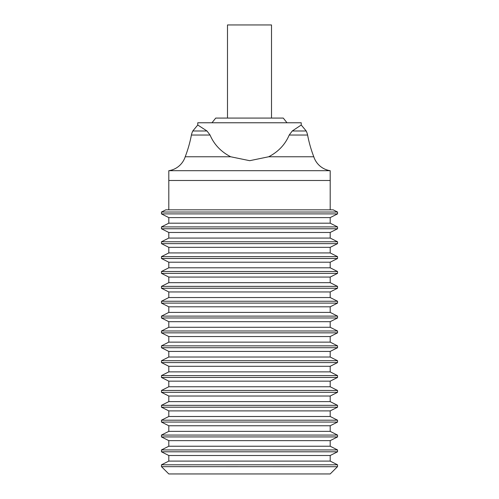 <?xml version="1.0" encoding="UTF-8"?>
<svg xmlns="http://www.w3.org/2000/svg" width="499" height="499" viewBox="0 0 499 499"><rect width="100%" height="100%" fill="white"/><g stroke="black" fill="none" stroke-linecap="round" stroke-linejoin="round"><path stroke-width="0.75" d="M287.006 122.773L283.27 118.076L215.73 118.076L211.988 122.773M227.488 118.076L227.488 24.95L271.512 24.95L271.512 118.076M306.218 130.994L301.234 125.012L292.246 130.994L306.218 130.994A18.388 18.388 0 0 1 307.596 135.036L289.208 135.036C285.222 144.498 278.38 151.74 268.687 156.767L249.706 160.69L230.688 156.767C220.963 151.74 214.083 144.498 210.054 135.036L206.985 130.994L197.766 125.012L192.782 130.994L206.985 130.994M292.246 130.994L289.208 135.036M192.782 130.994A18.388 18.388 0 0 0 191.404 135.036A126.259 126.259 0 0 1 185.21 156.767A20.453 20.453 0 0 1 168.799 170.702L168.799 180.488L330.201 180.488L330.201 170.702A20.453 20.453 0 0 1 313.79 156.767A126.259 126.259 0 0 1 307.596 135.036M191.404 135.036L210.054 135.036M301.234 125.012L301.234 122.773L197.766 122.773L197.766 125.012M185.21 156.767L230.688 156.767M168.799 170.702L330.201 170.702M268.687 156.767L313.79 156.767M161.557 466.715L168.799 473.95L330.201 473.95L337.443 466.715L161.458 466.665L337.443 466.715M161.458 466.665L161.458 464.806L337.542 464.806L330.201 461.101L168.799 461.101L168.799 455.5L161.458 451.795L161.458 449.936L337.542 449.936L337.542 451.795L330.201 455.5L330.201 461.101M161.458 451.795L337.542 451.795M168.799 455.5L330.201 455.5M161.458 464.806L168.799 461.101M161.458 449.936L168.799 446.231L168.799 440.636L161.458 436.924L161.458 435.066L337.542 435.066L337.542 436.924L330.201 440.636L330.201 446.231L337.542 449.936M161.458 436.924L337.542 436.924M168.799 440.636L330.201 440.636M330.201 446.231L168.799 446.231M161.458 435.066L168.799 431.361L168.799 425.766L161.458 422.06L161.458 420.202L337.542 420.202L337.542 422.06L330.201 425.766L330.201 431.361L337.542 435.066M161.458 422.06L337.542 422.06M168.799 425.766L330.201 425.766M330.201 431.361L168.799 431.361M161.458 420.202L168.799 416.49L168.799 410.895L161.458 407.19L161.458 405.331L337.542 405.331L337.542 407.19L330.201 410.895L330.201 416.49L337.542 420.202M161.458 407.19L337.542 407.19M168.799 410.895L330.201 410.895M330.201 416.49L168.799 416.49M161.458 405.331L168.799 401.626L168.799 396.025L161.458 392.32L161.458 390.461L337.542 390.461L337.542 392.32L330.201 396.025L330.201 401.626L337.542 405.331M161.458 392.32L337.542 392.32M168.799 396.025L330.201 396.025M330.201 401.626L168.799 401.626M161.458 390.461L168.799 386.756L168.799 381.155L161.458 377.45L161.458 375.591L337.542 375.591L337.542 377.45L330.201 381.155L330.201 386.756L337.542 390.461M161.458 377.45L337.542 377.45M168.799 381.155L330.201 381.155M330.201 386.756L168.799 386.756M161.458 375.591L168.799 371.886L168.799 366.291L161.458 362.58L161.458 360.721L337.542 360.721L337.542 362.58L330.201 366.291L330.201 371.886L337.542 375.591M161.458 362.58L337.542 362.58M168.799 366.291L330.201 366.291M330.201 371.886L168.799 371.886M161.458 360.721L168.799 357.016L168.799 351.421L161.458 347.716L161.458 345.857L337.542 345.857L337.542 347.716L330.201 351.421L330.201 357.016L337.542 360.721M161.458 347.716L337.542 347.716M168.799 351.421L330.201 351.421M330.201 357.016L168.799 357.016M161.458 345.857L168.799 342.146L168.799 336.551L161.458 332.845L161.458 330.987L337.542 330.987L337.542 332.845L330.201 336.551L330.201 342.146L337.542 345.857M161.458 332.845L337.542 332.845M168.799 336.551L330.201 336.551M330.201 342.146L168.799 342.146M161.458 330.987L168.799 327.282L168.799 321.68L161.458 317.975L161.458 316.117L337.542 316.117L337.542 317.975L330.201 321.68L330.201 327.282L337.542 330.987M161.458 317.975L337.542 317.975M168.799 321.68L330.201 321.68M330.201 327.282L168.799 327.282M161.458 316.117L168.799 312.411L168.799 306.81L161.458 303.105L161.458 301.246L337.542 301.246L337.542 303.105L330.201 306.81L330.201 312.411L337.542 316.117M161.458 303.105L337.542 303.105M168.799 306.81L330.201 306.81M330.201 312.411L168.799 312.411M161.458 301.246L168.799 297.541L168.799 291.946L161.458 288.235L161.458 286.376L337.542 286.376L337.542 288.235L330.201 291.946L330.201 297.541L337.542 301.246M161.458 288.235L337.542 288.235M168.799 291.946L330.201 291.946M330.201 297.541L168.799 297.541M161.458 286.376L168.799 282.671L168.799 277.076L161.458 273.371L161.458 271.512L337.542 271.512L337.542 273.371L330.201 277.076L330.201 282.671L337.542 286.376M161.458 273.371L337.542 273.371M168.799 277.076L330.201 277.076M330.201 282.671L168.799 282.671M161.458 271.512L168.799 267.801L168.799 262.206L161.458 258.501L161.458 256.642L337.542 256.642L337.542 258.501L330.201 262.206L330.201 267.801L337.542 271.512M161.458 258.501L337.542 258.501M168.799 262.206L330.201 262.206M330.201 267.801L168.799 267.801M161.458 256.642L168.799 252.937L168.799 247.336L161.458 243.631L161.458 241.772L337.542 241.772L337.542 243.631L330.201 247.336L330.201 252.937L337.542 256.642M161.458 243.631L337.542 243.631M168.799 247.336L330.201 247.336M330.201 252.937L168.799 252.937M161.458 241.772L168.799 238.067L168.799 232.465L161.458 228.76L161.458 226.902L337.542 226.902L337.542 228.76L330.201 232.465L330.201 238.067L337.542 241.772M161.458 228.76L337.542 228.76M168.799 232.465L330.201 232.465M330.201 238.067L168.799 238.067M161.458 226.902L168.799 223.196L168.799 217.601L161.458 213.89L161.458 212.031L337.542 212.031L337.542 213.89L330.201 217.601L330.201 223.196L337.542 226.902M161.458 213.89L337.542 213.89M168.799 217.601L330.201 217.601M330.201 223.196L168.799 223.196M161.458 212.031L165.818 209.836L333.182 209.836L337.542 212.031M168.799 209.836L168.799 180.488L330.201 180.488L330.201 209.836M324.331 473.95L174.669 473.95M337.542 466.665L337.542 464.806"/></g></svg>
